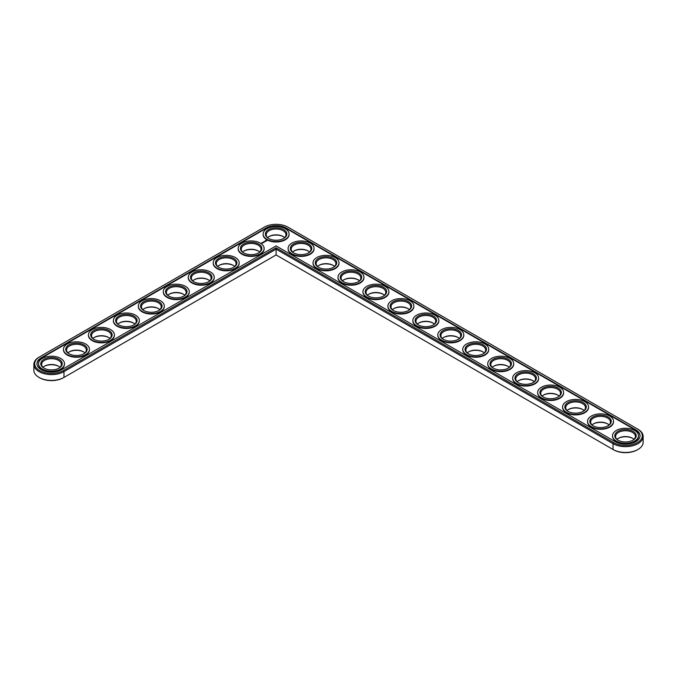 <?xml version="1.0" encoding="UTF-8"?>
<svg xmlns="http://www.w3.org/2000/svg" width="677" height="677" viewBox="0 0 677 677"><rect width="100%" height="100%" fill="white"/><g stroke="black" fill="none" stroke-linecap="round" stroke-linejoin="round"><path stroke-width="1.02" d="M39.021 357.202L39.621 356.855L39.021 357.202A17.644 10.189 0 0 0 33.85 364.404L33.85 370.226A17.644 10.189 0 0 0 39.021 377.436A17.644 10.189 0 0 0 63.976 377.436L276.106 254.958L613.624 449.824A16.798 9.698 0 0 0 637.379 449.824L637.979 449.477A17.644 10.189 0 0 0 643.15 442.267L643.15 436.453A17.644 10.189 0 0 0 637.979 429.243L287.987 227.176A16.798 9.698 0 0 0 264.225 227.176L39.621 356.855A16.798 9.698 0 0 0 39.621 370.573A16.798 9.698 0 0 0 63.376 370.573L276.106 247.757L613.624 442.614A16.798 9.698 0 0 0 637.379 442.614A16.798 9.698 0 0 0 637.379 428.896L637.979 429.243M39.021 377.436L39.621 377.774A16.798 9.698 0 0 0 63.376 377.774L63.976 377.436L63.376 377.774M283.384 236.688A10.73 6.195 0 0 0 268.837 236.688M308.34 251.099A10.73 6.195 0 0 0 293.793 251.099M258.428 251.099A10.73 6.195 0 0 0 243.872 251.099M233.472 265.502A10.73 6.195 0 0 0 218.916 265.502M333.296 265.502A10.73 6.195 0 0 0 318.749 265.502M358.251 279.914A10.73 6.195 0 0 0 343.704 279.914M208.516 279.914A10.73 6.195 0 0 0 193.96 279.914M183.56 294.326A10.73 6.195 0 0 0 169.005 294.326M383.207 294.326A10.73 6.195 0 0 0 368.66 294.326M408.163 308.729A10.73 6.195 0 0 0 393.616 308.729M433.128 323.141A10.73 6.195 0 0 0 418.572 323.141M158.596 308.729A10.73 6.195 0 0 0 144.049 308.729M133.64 323.141A10.73 6.195 0 0 0 119.093 323.141M108.684 337.552A10.73 6.195 0 0 0 94.137 337.552M83.728 351.955A10.73 6.195 0 0 0 69.181 351.955M58.772 366.367A10.73 6.195 0 0 0 44.225 366.367M458.084 337.552A10.73 6.195 0 0 0 443.528 337.552M483.039 351.955A10.73 6.195 0 0 0 468.484 351.955M507.995 366.367A10.73 6.195 0 0 0 493.44 366.367M532.951 380.779A10.73 6.195 0 0 0 518.404 380.779M557.907 395.182A10.73 6.195 0 0 0 543.36 395.182M582.863 409.593A10.73 6.195 0 0 0 568.316 409.593M607.819 424.005A10.73 6.195 0 0 0 593.272 424.005M632.775 438.408A10.73 6.195 0 0 0 618.228 438.408M613.624 449.824L613.023 449.477A17.644 10.189 0 0 0 637.979 449.477M284.611 237.635A9.884 5.704 0 0 0 283.096 236.518A9.884 5.704 0 0 0 269.116 236.518A9.884 5.704 0 0 0 267.61 237.635M309.567 252.047A9.884 5.704 0 0 0 308.052 250.922A9.884 5.704 0 0 0 294.08 250.922A9.884 5.704 0 0 0 292.566 252.047M259.655 252.047A9.884 5.704 0 0 0 258.14 250.922A9.884 5.704 0 0 0 244.16 250.922A9.884 5.704 0 0 0 242.654 252.047M234.691 266.459A9.884 5.704 0 0 0 233.184 265.333A9.884 5.704 0 0 0 219.204 265.333A9.884 5.704 0 0 0 217.698 266.459M334.523 266.459A9.884 5.704 0 0 0 333.008 265.333A9.884 5.704 0 0 0 319.036 265.333A9.884 5.704 0 0 0 317.521 266.459M359.479 280.862A9.884 5.704 0 0 0 357.964 279.745A9.884 5.704 0 0 0 343.992 279.745A9.884 5.704 0 0 0 342.477 280.862M209.735 280.862A9.884 5.704 0 0 0 208.228 279.745A9.884 5.704 0 0 0 194.248 279.745A9.884 5.704 0 0 0 192.742 280.862M184.779 295.274A9.884 5.704 0 0 0 183.272 294.148A9.884 5.704 0 0 0 169.292 294.148A9.884 5.704 0 0 0 167.778 295.274M384.434 295.274A9.884 5.704 0 0 0 382.92 294.148A9.884 5.704 0 0 0 368.948 294.148A9.884 5.704 0 0 0 367.433 295.274M409.39 309.685A9.884 5.704 0 0 0 407.884 308.56A9.884 5.704 0 0 0 393.904 308.56A9.884 5.704 0 0 0 392.389 309.685M434.346 324.088A9.884 5.704 0 0 0 432.84 322.971A9.884 5.704 0 0 0 418.86 322.971A9.884 5.704 0 0 0 417.345 324.088M159.823 309.685A9.884 5.704 0 0 0 158.308 308.56A9.884 5.704 0 0 0 144.336 308.56A9.884 5.704 0 0 0 142.822 309.685M134.867 324.088A9.884 5.704 0 0 0 133.352 322.971A9.884 5.704 0 0 0 119.38 322.971A9.884 5.704 0 0 0 117.866 324.088M109.911 338.5A9.884 5.704 0 0 0 108.396 337.374A9.884 5.704 0 0 0 94.425 337.374A9.884 5.704 0 0 0 92.91 338.5M84.955 352.912A9.884 5.704 0 0 0 83.44 351.786A9.884 5.704 0 0 0 69.469 351.786A9.884 5.704 0 0 0 67.954 352.912M59.999 367.315A9.884 5.704 0 0 0 58.484 366.198A9.884 5.704 0 0 0 44.513 366.198A9.884 5.704 0 0 0 42.998 367.315M459.302 338.5A9.884 5.704 0 0 0 457.796 337.374A9.884 5.704 0 0 0 443.816 337.374A9.884 5.704 0 0 0 442.309 338.5M484.258 352.912A9.884 5.704 0 0 0 482.752 351.786A9.884 5.704 0 0 0 468.772 351.786A9.884 5.704 0 0 0 467.265 352.912M509.222 367.315A9.884 5.704 0 0 0 507.708 366.198A9.884 5.704 0 0 0 493.728 366.198A9.884 5.704 0 0 0 492.221 367.315M534.178 381.726A9.884 5.704 0 0 0 532.664 380.601A9.884 5.704 0 0 0 518.692 380.601A9.884 5.704 0 0 0 517.177 381.726M559.134 396.138A9.884 5.704 0 0 0 557.62 395.013A9.884 5.704 0 0 0 543.648 395.013A9.884 5.704 0 0 0 542.133 396.138M584.09 410.541A9.884 5.704 0 0 0 582.575 409.416A9.884 5.704 0 0 0 568.604 409.416A9.884 5.704 0 0 0 567.089 410.541M609.046 424.953A9.884 5.704 0 0 0 607.531 423.827A9.884 5.704 0 0 0 593.56 423.827A9.884 5.704 0 0 0 592.045 424.953M634.002 439.365A9.884 5.704 0 0 0 632.487 438.239A9.884 5.704 0 0 0 618.516 438.239A9.884 5.704 0 0 0 617.001 439.365M276.106 254.958L276.106 249.136L613.023 443.655A17.644 10.189 0 0 0 632.259 445.864A17.644 10.189 0 0 0 643.15 436.453M33.85 364.404A17.644 10.189 0 0 0 44.741 373.822A17.644 10.189 0 0 0 63.976 371.614L276.106 249.136L276.106 247.757M268.837 238.592A9.884 5.704 180 0 1 266.222 234.733A9.884 5.704 180 0 1 276.106 229.021A9.884 5.704 180 0 1 285.99 234.733A9.884 5.704 180 0 1 283.384 238.592M268.524 238.414L268.524 238.414A10.73 6.195 180 0 1 268.524 229.655A10.73 6.195 180 0 1 283.697 229.655A10.73 6.195 180 0 1 283.697 238.414A10.73 6.195 180 0 1 268.524 238.414M635.788 429.819L286.388 228.098A14.539 8.395 0 0 0 265.824 228.098L41.212 357.778A14.539 8.395 0 0 0 36.956 363.718A14.539 8.395 0 0 0 45.934 371.47A14.539 8.395 0 0 0 61.776 369.65L276.106 245.912L615.224 441.692A14.539 8.395 0 0 0 631.066 443.511A14.539 8.395 0 0 0 640.044 435.76A14.539 8.395 0 0 0 635.788 429.819L635.788 430.284A14.539 8.395 0 0 1 640.036 435.988M266.924 239.336A12.99 7.498 180 0 1 263.116 234.039A12.99 7.498 180 0 1 276.106 226.541A12.99 7.498 180 0 1 289.096 234.039A12.99 7.498 180 0 1 281.082 240.961A12.99 7.498 180 0 1 266.924 239.336M286.388 228.098L286.388 228.564A14.539 8.395 0 0 0 265.824 228.564L41.212 358.243A14.539 8.395 0 0 0 36.964 363.947M286.388 228.564L635.788 430.284M289.087 234.267A12.99 7.498 180 0 1 289.096 234.496A12.99 7.498 180 0 1 281.082 241.427A12.99 7.498 180 0 1 266.924 239.802A12.99 7.498 180 0 1 263.116 234.496A12.99 7.498 180 0 1 263.125 234.267M266.806 240.86L266.45 240.327L265.528 240.53L265.875 241.063L266.806 240.86M265.638 241.232L264.834 241.232L265.638 241.232M265.164 241.52L264.495 241.342L265.164 241.587M264.715 241.85L263.869 241.706L264.715 241.816M263.692 242.053L264.242 242.087L263.26 242.053L263.785 242.374M263.319 242.654L263.074 242.163L263.319 242.654M263.167 242.747L262.617 242.425L263.167 242.704M262.668 243.026L262.126 242.713L262.668 243.026M261.601 243.051L262.084 243.085L261.601 243.018M261.525 243.415L260.958 243.288L261.525 243.415M314.043 248.679A12.99 7.498 180 0 1 314.052 248.908A12.99 7.498 180 0 1 306.038 255.838A12.99 7.498 180 0 1 291.88 254.213A12.99 7.498 180 0 1 288.08 248.908A12.99 7.498 180 0 1 288.08 248.679M264.132 248.679A12.99 7.498 180 0 1 264.14 248.908A12.99 7.498 180 0 1 256.118 255.838A12.99 7.498 180 0 1 241.968 254.213A12.99 7.498 180 0 1 238.16 248.908A12.99 7.498 180 0 1 238.169 248.679M239.176 263.082A12.99 7.498 180 0 1 239.184 263.319A12.99 7.498 180 0 1 231.162 270.241A12.99 7.498 180 0 1 217.012 268.617A12.99 7.498 180 0 1 213.204 263.319A12.99 7.498 180 0 1 213.213 263.082M339.008 263.082A12.99 7.498 180 0 1 339.008 263.319A12.99 7.498 180 0 1 330.994 270.241A12.99 7.498 180 0 1 316.836 268.617A12.99 7.498 180 0 1 313.036 263.319A12.99 7.498 180 0 1 313.036 263.082M363.964 277.494A12.99 7.498 180 0 1 363.964 277.722A12.99 7.498 180 0 1 355.95 284.653A12.99 7.498 180 0 1 341.792 283.028A12.99 7.498 180 0 1 337.992 277.722A12.99 7.498 180 0 1 337.992 277.494M214.22 277.494A12.99 7.498 180 0 1 214.228 277.722A12.99 7.498 180 0 1 206.206 284.653A12.99 7.498 180 0 1 192.056 283.028A12.99 7.498 180 0 1 188.248 277.722A12.99 7.498 180 0 1 188.257 277.494M189.264 291.905A12.99 7.498 180 0 1 189.272 292.134A12.99 7.498 180 0 1 181.25 299.065A12.99 7.498 180 0 1 167.101 297.431A12.99 7.498 180 0 1 163.292 292.134A12.99 7.498 180 0 1 163.301 291.905M388.92 291.905A12.99 7.498 180 0 1 388.92 292.134A12.99 7.498 180 0 1 380.906 299.065A12.99 7.498 180 0 1 366.748 297.431A12.99 7.498 180 0 1 362.948 292.134A12.99 7.498 180 0 1 362.957 291.905M413.875 306.309A12.99 7.498 180 0 1 413.884 306.546A12.99 7.498 180 0 1 405.861 313.468A12.99 7.498 180 0 1 391.704 311.843A12.99 7.498 180 0 1 387.904 306.546A12.99 7.498 180 0 1 387.913 306.309M438.831 320.72A12.99 7.498 180 0 1 438.84 320.949A12.99 7.498 180 0 1 430.817 327.88A12.99 7.498 180 0 1 416.668 326.255A12.99 7.498 180 0 1 412.86 320.949A12.99 7.498 180 0 1 412.868 320.72M164.308 306.309A12.99 7.498 180 0 1 164.316 306.546A12.99 7.498 180 0 1 156.294 313.468A12.99 7.498 180 0 1 142.136 311.843A12.99 7.498 180 0 1 138.336 306.546A12.99 7.498 180 0 1 138.345 306.309M139.352 320.72A12.99 7.498 180 0 1 139.352 320.949A12.99 7.498 180 0 1 131.338 327.88A12.99 7.498 180 0 1 117.18 326.255A12.99 7.498 180 0 1 113.381 320.949A12.99 7.498 180 0 1 113.389 320.72M114.396 335.132A12.99 7.498 180 0 1 114.396 335.36A12.99 7.498 180 0 1 106.382 342.283A12.99 7.498 180 0 1 92.224 340.658A12.99 7.498 180 0 1 88.425 335.36A12.99 7.498 180 0 1 88.425 335.132M89.44 349.535A12.99 7.498 180 0 1 89.44 349.764A12.99 7.498 180 0 1 81.426 356.694A12.99 7.498 180 0 1 67.268 355.07A12.99 7.498 180 0 1 63.469 349.764A12.99 7.498 180 0 1 63.469 349.535M64.476 363.947A12.99 7.498 180 0 1 64.484 364.175A12.99 7.498 180 0 1 56.47 371.106A12.99 7.498 180 0 1 42.312 369.481A12.99 7.498 180 0 1 38.513 364.175A12.99 7.498 180 0 1 38.513 363.947M463.787 335.132A12.99 7.498 180 0 1 463.796 335.36A12.99 7.498 180 0 1 455.773 342.283A12.99 7.498 180 0 1 441.624 340.658A12.99 7.498 180 0 1 437.816 335.36A12.99 7.498 180 0 1 437.824 335.132M488.743 349.535A12.99 7.498 180 0 1 488.752 349.764A12.99 7.498 180 0 1 480.729 356.694A12.99 7.498 180 0 1 466.58 355.07A12.99 7.498 180 0 1 462.772 349.764A12.99 7.498 180 0 1 462.78 349.535M513.699 363.947A12.99 7.498 180 0 1 513.708 364.175A12.99 7.498 180 0 1 505.694 371.106A12.99 7.498 180 0 1 491.536 369.481A12.99 7.498 180 0 1 487.728 364.175A12.99 7.498 180 0 1 487.736 363.947M538.655 378.358A12.99 7.498 180 0 1 538.664 378.587A12.99 7.498 180 0 1 530.65 385.509A12.99 7.498 180 0 1 516.492 383.884A12.99 7.498 180 0 1 512.684 378.587A12.99 7.498 180 0 1 512.692 378.358M563.611 392.762A12.99 7.498 180 0 1 563.619 392.99A12.99 7.498 180 0 1 555.605 399.921A12.99 7.498 180 0 1 541.448 398.296A12.99 7.498 180 0 1 537.648 392.99A12.99 7.498 180 0 1 537.648 392.762M588.575 407.173A12.99 7.498 180 0 1 588.575 407.402A12.99 7.498 180 0 1 580.561 414.332A12.99 7.498 180 0 1 566.404 412.708A12.99 7.498 180 0 1 562.604 407.402A12.99 7.498 180 0 1 562.604 407.173M613.531 421.576A12.99 7.498 180 0 1 613.531 421.813A12.99 7.498 180 0 1 605.517 428.736A12.99 7.498 180 0 1 591.359 427.111A12.99 7.498 180 0 1 587.56 421.813A12.99 7.498 180 0 1 587.56 421.576M638.487 435.988A12.99 7.498 180 0 1 638.487 436.216A12.99 7.498 180 0 1 630.473 443.147A12.99 7.498 180 0 1 616.315 441.522A12.99 7.498 180 0 1 612.516 436.216A12.99 7.498 180 0 1 612.524 435.988M291.88 253.748A12.99 7.498 180 0 1 288.08 248.442A12.99 7.498 180 0 1 301.062 240.944A12.99 7.498 180 0 1 314.052 248.442A12.99 7.498 180 0 1 306.038 255.373A12.99 7.498 180 0 1 291.88 253.748M293.479 252.826L293.479 252.826A10.73 6.195 180 0 1 293.479 244.067A10.73 6.195 180 0 1 308.653 244.067A10.73 6.195 180 0 1 308.653 252.826A10.73 6.195 180 0 1 293.479 252.826M293.793 252.995A9.884 5.704 180 0 1 291.186 249.136A9.884 5.704 180 0 1 301.062 243.432A9.884 5.704 180 0 1 310.946 249.136A9.884 5.704 180 0 1 308.34 252.995M241.968 253.748A12.99 7.498 180 0 1 238.16 248.442A12.99 7.498 180 0 1 251.15 240.944A12.99 7.498 180 0 1 264.14 248.442A12.99 7.498 180 0 1 256.118 255.373A12.99 7.498 180 0 1 241.968 253.748M243.568 252.826L243.568 252.826A10.73 6.195 180 0 1 243.568 244.067A10.73 6.195 180 0 1 258.741 244.067A10.73 6.195 180 0 1 258.741 252.826A10.73 6.195 180 0 1 243.568 252.826M243.872 252.995A9.884 5.704 180 0 1 241.266 249.136A9.884 5.704 180 0 1 251.15 243.432A9.884 5.704 180 0 1 261.034 249.136A9.884 5.704 180 0 1 258.428 252.995M217.012 268.16A12.99 7.498 180 0 1 213.204 262.854A12.99 7.498 180 0 1 226.194 255.356A12.99 7.498 180 0 1 239.184 262.854A12.99 7.498 180 0 1 231.162 269.784A12.99 7.498 180 0 1 217.012 268.16M218.612 267.237L218.612 267.237A10.73 6.195 180 0 1 218.612 258.47A10.73 6.195 180 0 1 233.785 258.47A10.73 6.195 180 0 1 233.785 267.237A10.73 6.195 180 0 1 218.612 267.237M218.916 267.407A9.884 5.704 180 0 1 216.31 263.548A9.884 5.704 180 0 1 226.194 257.844A9.884 5.704 180 0 1 236.078 263.548A9.884 5.704 180 0 1 233.472 267.407M316.836 268.16A12.99 7.498 180 0 1 313.036 262.854A12.99 7.498 180 0 1 326.018 255.356A12.99 7.498 180 0 1 339.008 262.854A12.99 7.498 180 0 1 330.994 269.784A12.99 7.498 180 0 1 316.836 268.16M318.435 267.237L318.435 267.237A10.73 6.195 180 0 1 318.435 258.47A10.73 6.195 180 0 1 333.609 258.47A10.73 6.195 180 0 1 333.609 267.237A10.73 6.195 180 0 1 318.435 267.237M318.749 267.407A9.884 5.704 180 0 1 316.142 263.548A9.884 5.704 180 0 1 326.018 257.844A9.884 5.704 180 0 1 335.902 263.548A9.884 5.704 180 0 1 333.296 267.407M341.792 282.563A12.99 7.498 180 0 1 337.992 277.265A12.99 7.498 180 0 1 350.982 269.768A12.99 7.498 180 0 1 363.964 277.265A12.99 7.498 180 0 1 355.95 284.188A12.99 7.498 180 0 1 341.792 282.563M343.391 281.64L343.391 281.64A10.73 6.195 180 0 1 343.391 272.882A10.73 6.195 180 0 1 358.565 272.882A10.73 6.195 180 0 1 358.565 281.64A10.73 6.195 180 0 1 343.391 281.64M343.704 281.818A9.884 5.704 180 0 1 341.098 277.951A9.884 5.704 180 0 1 350.982 272.247A9.884 5.704 180 0 1 360.858 277.951A9.884 5.704 180 0 1 358.251 281.818M192.056 282.563A12.99 7.498 180 0 1 188.248 277.265A12.99 7.498 180 0 1 201.238 269.768A12.99 7.498 180 0 1 214.228 277.265A12.99 7.498 180 0 1 206.206 284.188A12.99 7.498 180 0 1 192.056 282.563M193.647 281.64L193.647 281.64A10.73 6.195 180 0 1 193.647 272.882A10.73 6.195 180 0 1 208.821 272.882A10.73 6.195 180 0 1 208.821 281.64A10.73 6.195 180 0 1 193.647 281.64M193.96 281.818A9.884 5.704 180 0 1 191.354 277.951A9.884 5.704 180 0 1 201.238 272.247A9.884 5.704 180 0 1 211.122 277.951A9.884 5.704 180 0 1 208.516 281.818M167.101 296.975A12.99 7.498 180 0 1 163.292 291.669A12.99 7.498 180 0 1 176.282 284.171A12.99 7.498 180 0 1 189.272 291.669A12.99 7.498 180 0 1 181.25 298.599A12.99 7.498 180 0 1 167.101 296.975M168.691 296.052L168.691 296.052A10.73 6.195 180 0 1 168.691 287.293A10.73 6.195 180 0 1 183.865 287.293A10.73 6.195 180 0 1 183.865 296.052A10.73 6.195 180 0 1 168.691 296.052M169.005 296.221A9.884 5.704 180 0 1 166.398 292.362A9.884 5.704 180 0 1 176.282 286.659A9.884 5.704 180 0 1 186.167 292.362A9.884 5.704 180 0 1 183.56 296.221M366.748 296.975A12.99 7.498 180 0 1 362.948 291.669A12.99 7.498 180 0 1 375.938 284.171A12.99 7.498 180 0 1 388.92 291.669A12.99 7.498 180 0 1 380.906 298.599A12.99 7.498 180 0 1 366.748 296.975M368.347 296.052L368.347 296.052A10.73 6.195 180 0 1 368.347 287.293A10.73 6.195 180 0 1 383.52 287.293A10.73 6.195 180 0 1 383.52 296.052A10.73 6.195 180 0 1 368.347 296.052M368.66 296.221A9.884 5.704 180 0 1 366.054 292.362A9.884 5.704 180 0 1 375.938 286.659A9.884 5.704 180 0 1 385.814 292.362A9.884 5.704 180 0 1 383.207 296.221M391.704 311.386A12.99 7.498 180 0 1 387.904 306.08A12.99 7.498 180 0 1 400.894 298.582A12.99 7.498 180 0 1 413.884 306.08A12.99 7.498 180 0 1 405.861 313.011A12.99 7.498 180 0 1 391.704 311.386M393.303 310.464L393.303 310.464A10.73 6.195 180 0 1 393.303 301.697A10.73 6.195 180 0 1 408.476 301.697A10.73 6.195 180 0 1 408.476 310.464A10.73 6.195 180 0 1 393.303 310.464M393.616 310.633A9.884 5.704 180 0 1 391.01 306.774A9.884 5.704 180 0 1 400.894 301.07A9.884 5.704 180 0 1 410.778 306.774A9.884 5.704 180 0 1 408.163 310.633M416.668 325.789A12.99 7.498 180 0 1 412.86 320.492A12.99 7.498 180 0 1 425.85 312.994A12.99 7.498 180 0 1 438.84 320.492A12.99 7.498 180 0 1 430.817 327.414A12.99 7.498 180 0 1 416.668 325.789M418.259 324.867L418.259 324.867A10.73 6.195 180 0 1 418.259 316.108A10.73 6.195 180 0 1 433.432 316.108A10.73 6.195 180 0 1 433.432 324.867A10.73 6.195 180 0 1 418.259 324.867M418.572 325.045A9.884 5.704 180 0 1 415.966 321.177A9.884 5.704 180 0 1 425.85 315.474A9.884 5.704 180 0 1 435.734 321.177A9.884 5.704 180 0 1 433.128 325.045M142.136 311.386A12.99 7.498 180 0 1 138.336 306.08A12.99 7.498 180 0 1 151.326 298.582A12.99 7.498 180 0 1 164.316 306.08A12.99 7.498 180 0 1 156.294 313.011A12.99 7.498 180 0 1 142.136 311.386M143.736 310.464L143.736 310.464A10.73 6.195 180 0 1 143.736 301.697A10.73 6.195 180 0 1 158.909 301.697A10.73 6.195 180 0 1 158.909 310.464A10.73 6.195 180 0 1 143.736 310.464M144.049 310.633A9.884 5.704 180 0 1 141.442 306.774A9.884 5.704 180 0 1 151.326 301.07A9.884 5.704 180 0 1 161.211 306.774A9.884 5.704 180 0 1 158.596 310.633M117.18 325.789A12.99 7.498 180 0 1 113.381 320.492A12.99 7.498 180 0 1 126.371 312.994A12.99 7.498 180 0 1 139.352 320.492A12.99 7.498 180 0 1 131.338 327.414A12.99 7.498 180 0 1 117.18 325.789M118.78 324.867L118.78 324.867A10.73 6.195 180 0 1 118.78 316.108A10.73 6.195 180 0 1 133.953 316.108A10.73 6.195 180 0 1 133.953 324.867A10.73 6.195 180 0 1 118.78 324.867M119.093 325.045A9.884 5.704 180 0 1 116.486 321.177A9.884 5.704 180 0 1 126.371 315.474A9.884 5.704 180 0 1 136.246 321.177A9.884 5.704 180 0 1 133.64 325.045M92.224 340.201A12.99 7.498 180 0 1 88.425 334.895A12.99 7.498 180 0 1 101.415 327.397A12.99 7.498 180 0 1 114.396 334.895A12.99 7.498 180 0 1 106.382 341.826A12.99 7.498 180 0 1 92.224 340.201M93.824 339.279L93.824 339.279A10.73 6.195 180 0 1 93.824 330.52A10.73 6.195 180 0 1 108.997 330.52A10.73 6.195 180 0 1 108.997 339.279A10.73 6.195 180 0 1 93.824 339.279M94.137 339.448A9.884 5.704 180 0 1 91.53 335.589A9.884 5.704 180 0 1 101.415 329.885A9.884 5.704 180 0 1 111.29 335.589A9.884 5.704 180 0 1 108.684 339.448M67.268 354.613A12.99 7.498 180 0 1 63.469 349.307A12.99 7.498 180 0 1 76.45 341.809A12.99 7.498 180 0 1 89.44 349.307A12.99 7.498 180 0 1 81.426 356.237A12.99 7.498 180 0 1 67.268 354.613M68.868 353.69L68.868 353.69A10.73 6.195 180 0 1 68.868 344.923A10.73 6.195 180 0 1 84.041 344.923A10.73 6.195 180 0 1 84.041 353.69A10.73 6.195 180 0 1 68.868 353.69M69.181 353.859A9.884 5.704 180 0 1 66.574 350.001A9.884 5.704 180 0 1 76.45 344.288A9.884 5.704 180 0 1 86.334 350.001A9.884 5.704 180 0 1 83.728 353.859M42.312 369.016A12.99 7.498 180 0 1 38.513 363.718A12.99 7.498 180 0 1 51.494 356.22A12.99 7.498 180 0 1 64.484 363.718A12.99 7.498 180 0 1 56.47 370.641A12.99 7.498 180 0 1 42.312 369.016M43.912 368.093L43.912 368.093A10.73 6.195 180 0 1 43.912 359.335A10.73 6.195 180 0 1 59.085 359.335A10.73 6.195 180 0 1 59.085 368.093A10.73 6.195 180 0 1 43.912 368.093M44.225 368.271A9.884 5.704 180 0 1 41.619 364.404A9.884 5.704 180 0 1 51.494 358.7A9.884 5.704 180 0 1 61.379 364.404A9.884 5.704 180 0 1 58.772 368.271M441.624 340.201A12.99 7.498 180 0 1 437.816 334.895A12.99 7.498 180 0 1 450.806 327.397A12.99 7.498 180 0 1 463.796 334.895A12.99 7.498 180 0 1 455.773 341.826A12.99 7.498 180 0 1 441.624 340.201M443.215 339.279L443.215 339.279A10.73 6.195 180 0 1 443.215 330.52A10.73 6.195 180 0 1 458.388 330.52A10.73 6.195 180 0 1 458.388 339.279A10.73 6.195 180 0 1 443.215 339.279M443.528 339.448A9.884 5.704 180 0 1 440.922 335.589A9.884 5.704 180 0 1 450.806 329.885A9.884 5.704 180 0 1 460.69 335.589A9.884 5.704 180 0 1 458.084 339.448M466.58 354.613A12.99 7.498 180 0 1 462.772 349.307A12.99 7.498 180 0 1 475.762 341.809A12.99 7.498 180 0 1 488.752 349.307A12.99 7.498 180 0 1 480.729 356.237A12.99 7.498 180 0 1 466.58 354.613M468.179 353.69L468.179 353.69A10.73 6.195 180 0 1 468.179 344.923A10.73 6.195 180 0 1 483.353 344.923A10.73 6.195 180 0 1 483.353 353.69A10.73 6.195 180 0 1 468.179 353.69M468.484 353.859A9.884 5.704 180 0 1 465.878 350.001A9.884 5.704 180 0 1 475.762 344.288A9.884 5.704 180 0 1 485.646 350.001A9.884 5.704 180 0 1 483.039 353.859M491.536 369.016A12.99 7.498 180 0 1 487.728 363.718A12.99 7.498 180 0 1 500.718 356.22A12.99 7.498 180 0 1 513.708 363.718A12.99 7.498 180 0 1 505.694 370.641A12.99 7.498 180 0 1 491.536 369.016M493.135 368.093L493.135 368.093A10.73 6.195 180 0 1 493.135 359.335A10.73 6.195 180 0 1 508.309 359.335A10.73 6.195 180 0 1 508.309 368.093A10.73 6.195 180 0 1 493.135 368.093M493.44 368.271A9.884 5.704 180 0 1 490.833 364.404A9.884 5.704 180 0 1 500.718 358.7A9.884 5.704 180 0 1 510.602 364.404A9.884 5.704 180 0 1 507.995 368.271M516.492 383.427A12.99 7.498 180 0 1 512.684 378.121A12.99 7.498 180 0 1 525.674 370.624A12.99 7.498 180 0 1 538.664 378.121A12.99 7.498 180 0 1 530.65 385.052A12.99 7.498 180 0 1 516.492 383.427M518.091 382.505L518.091 382.505A10.73 6.195 180 0 1 518.091 373.746A10.73 6.195 180 0 1 533.264 373.746A10.73 6.195 180 0 1 533.264 382.505A10.73 6.195 180 0 1 518.091 382.505M518.404 382.674A9.884 5.704 180 0 1 515.789 378.815A9.884 5.704 180 0 1 525.674 373.112A9.884 5.704 180 0 1 535.558 378.815A9.884 5.704 180 0 1 532.951 382.674M541.448 397.831A12.99 7.498 180 0 1 537.648 392.533A12.99 7.498 180 0 1 550.629 385.035A12.99 7.498 180 0 1 563.619 392.533A12.99 7.498 180 0 1 555.605 399.464A12.99 7.498 180 0 1 541.448 397.831M543.047 396.917L543.047 396.917A10.73 6.195 180 0 1 543.047 388.149A10.73 6.195 180 0 1 558.22 388.149A10.73 6.195 180 0 1 558.22 396.917A10.73 6.195 180 0 1 543.047 396.917M543.36 397.086A9.884 5.704 180 0 1 540.754 393.227A9.884 5.704 180 0 1 550.629 387.515A9.884 5.704 180 0 1 560.514 393.227A9.884 5.704 180 0 1 557.907 397.086M566.404 412.242A12.99 7.498 180 0 1 562.604 406.945A12.99 7.498 180 0 1 575.585 399.438A12.99 7.498 180 0 1 588.575 406.945A12.99 7.498 180 0 1 580.561 413.867A12.99 7.498 180 0 1 566.404 412.242M568.003 411.32L568.003 411.32A10.73 6.195 180 0 1 568.003 402.561A10.73 6.195 180 0 1 583.176 402.561A10.73 6.195 180 0 1 583.176 411.32A10.73 6.195 180 0 1 568.003 411.32M568.316 411.498A9.884 5.704 180 0 1 565.71 407.63A9.884 5.704 180 0 1 575.585 401.926A9.884 5.704 180 0 1 585.47 407.63A9.884 5.704 180 0 1 582.863 411.498M591.359 426.654A12.99 7.498 180 0 1 587.56 421.348A12.99 7.498 180 0 1 600.55 413.85A12.99 7.498 180 0 1 613.531 421.348A12.99 7.498 180 0 1 605.517 428.279A12.99 7.498 180 0 1 591.359 426.654M592.959 425.731L592.959 425.731A10.73 6.195 180 0 1 592.959 416.973A10.73 6.195 180 0 1 608.132 416.973A10.73 6.195 180 0 1 608.132 425.731A10.73 6.195 180 0 1 592.959 425.731M593.272 425.901A9.884 5.704 180 0 1 590.666 422.042A9.884 5.704 180 0 1 600.55 416.338A9.884 5.704 180 0 1 610.426 422.042A9.884 5.704 180 0 1 607.819 425.901M616.315 441.057A12.99 7.498 180 0 1 612.516 435.76A12.99 7.498 180 0 1 625.506 428.262A12.99 7.498 180 0 1 638.487 435.76A12.99 7.498 180 0 1 630.473 442.69A12.99 7.498 180 0 1 616.315 441.057M617.915 440.135L617.915 440.135A10.73 6.195 180 0 1 617.915 431.376A10.73 6.195 180 0 1 633.088 431.376A10.73 6.195 180 0 1 633.088 440.135A10.73 6.195 180 0 1 617.915 440.135M618.228 440.312A9.884 5.704 180 0 1 615.621 436.453A9.884 5.704 180 0 1 625.506 430.741A9.884 5.704 180 0 1 635.381 436.453A9.884 5.704 180 0 1 632.775 440.312M266.019 240.36L266.51 240.699M266.298 240.885L265.816 240.699L266.298 240.995M613.023 449.477L613.023 443.655L613.624 442.614M63.976 377.436L63.976 371.614L63.376 370.573M265.824 228.098L265.824 228.564M41.212 357.778L41.212 358.243M263.116 234.039L263.116 234.496M289.096 234.039L289.096 234.496M288.08 248.442L288.08 248.908M314.052 248.442L314.052 248.908M238.16 248.442L238.16 248.908M264.14 248.442L264.14 248.908M213.204 262.854L213.204 263.319M239.184 262.854L239.184 263.319M313.036 262.854L313.036 263.319M339.008 262.854L339.008 263.319M337.992 277.265L337.992 277.722M363.964 277.265L363.964 277.722M188.248 277.265L188.248 277.722M214.228 277.265L214.228 277.722M163.292 291.669L163.292 292.134M189.272 291.669L189.272 292.134M362.948 291.669L362.948 292.134M388.92 291.669L388.92 292.134M387.904 306.08L387.904 306.546M413.884 306.08L413.884 306.546M412.86 320.492L412.86 320.949M438.84 320.492L438.84 320.949M138.336 306.08L138.336 306.546M164.316 306.08L164.316 306.546M113.381 320.492L113.381 320.949M139.352 320.492L139.352 320.949M88.425 334.895L88.425 335.36M114.396 334.895L114.396 335.36M63.469 349.307L63.469 349.764M89.44 349.307L89.44 349.764M38.513 363.718L38.513 364.175M64.484 363.718L64.484 364.175M437.816 334.895L437.816 335.36M463.796 334.895L463.796 335.36M462.772 349.307L462.772 349.764M488.752 349.307L488.752 349.764M487.728 363.718L487.728 364.175M513.708 363.718L513.708 364.175M512.684 378.121L512.684 378.587M538.664 378.121L538.664 378.587M537.648 392.533L537.648 392.99M563.619 392.533L563.619 392.99M562.604 406.945L562.604 407.402M588.575 406.945L588.575 407.402M587.56 421.348L587.56 421.813M613.531 421.348L613.531 421.813M612.516 435.76L612.516 436.216M638.487 435.76L638.487 436.216"/></g></svg>
